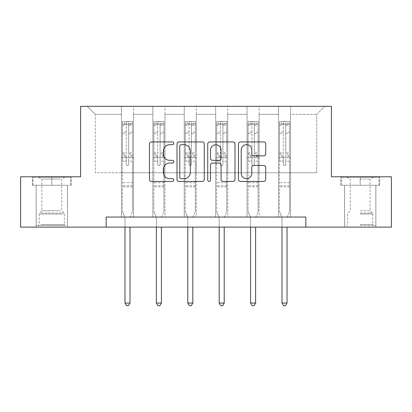 <?xml version="1.0" encoding="UTF-8"?>
<svg xmlns="http://www.w3.org/2000/svg" width="412" height="412" viewBox="0 0 412 412"><rect width="100%" height="100%" fill="white"/><g stroke="black" fill="none" stroke-linecap="round" stroke-linejoin="round"><path stroke-width="0.31" stroke-dasharray="2.06 1.54" d="M173.792 143.319A1.385 1.385 0 0 0 172.412 141.934L151.415 141.934A1.978 1.978 0 0 0 149.438 143.912L149.438 179.477A1.978 1.978 0 0 0 151.415 181.45L172.412 181.45A1.385 1.385 0 0 0 173.792 180.07A1.385 1.385 0 0 0 172.412 178.684L169.692 178.684A6.324 6.324 0 0 1 163.368 172.365L163.368 169.399A6.324 6.324 0 0 1 169.692 163.075L172.412 163.075A1.385 1.385 0 0 0 173.792 161.695A1.385 1.385 0 0 0 172.412 160.309L169.692 160.309A6.324 6.324 0 0 1 163.368 153.985L163.368 151.024A6.324 6.324 0 0 1 169.692 144.7L172.412 144.7A1.385 1.385 0 0 0 173.792 143.319M360.196 185.245L379.622 185.245L360.196 185.245L360.196 176.789L379.622 176.789L340.77 176.789L360.196 176.789L360.196 185.245L375.801 185.245L341.378 185.245L379.019 185.245L344.597 185.245L360.196 185.245L360.196 177.196L341.378 177.196L379.019 177.196L360.196 177.196L373.282 177.196L360.196 177.196L360.196 185.245M360.196 227.115L375.899 227.115L360.196 227.115M51.804 185.245L32.378 185.245L51.804 185.245L51.804 176.789L71.23 176.789L32.378 176.789L51.804 176.789L51.804 185.245L70.622 185.245L32.981 185.245L51.804 185.245L51.804 177.196L70.622 177.196L32.981 177.196L51.804 177.196L51.804 185.245M51.804 227.115L36.102 227.115L51.804 227.115M305.848 227.115L305.848 217.052L305.848 227.115L391.4 227.115L391.4 176.789L331.413 176.789L331.413 106.337L80.587 106.337L80.587 176.789L20.6 176.789L20.6 227.115L106.152 227.115L106.152 217.052L305.848 217.052L106.152 217.052L305.848 217.052L305.848 227.115L106.152 227.115L106.152 217.052L106.152 227.115M278.471 106.337L324.769 106.337L290.548 106.337L290.548 172.767L316.715 172.767L290.548 172.767L290.548 114.387L316.715 114.387L290.548 114.387L290.548 106.337L290.548 217.052L278.471 217.052L290.548 217.052L278.471 217.052L290.548 217.052L290.548 106.337L259.143 106.337L278.471 106.337L278.471 172.767L259.143 172.767L278.471 172.767L278.471 114.387L259.143 114.387L259.143 172.767L259.143 114.387L278.471 114.387L278.471 106.337L278.471 217.052L278.471 157.667L278.471 172.767L290.548 172.767L278.471 172.767L278.471 157.667L290.548 157.667L278.471 157.667L278.471 217.052L278.471 106.337M247.066 106.337L259.143 106.337L259.143 217.052L247.066 217.052L259.143 217.052L247.066 217.052L259.143 217.052L259.143 106.337L227.738 106.337L247.066 106.337L247.066 172.767L227.738 172.767L247.066 172.767L247.066 114.387L227.738 114.387L227.738 172.767L227.738 114.387L247.066 114.387L247.066 106.337L247.066 217.052L247.066 157.667L247.066 172.767L259.143 172.767L247.066 172.767L247.066 157.667L259.143 157.667L247.066 157.667L247.066 217.052L247.066 106.337M215.661 106.337L227.738 106.337L227.738 217.052L215.661 217.052L227.738 217.052L215.661 217.052L227.738 217.052L227.738 106.337L196.339 106.337L215.661 106.337L215.661 172.767L196.339 172.767L215.661 172.767L215.661 114.387L196.339 114.387L196.339 172.767L196.339 114.387L215.661 114.387L215.661 106.337L215.661 217.052L215.661 157.667L215.661 172.767L227.738 172.767L215.661 172.767L215.661 157.667L227.738 157.667L215.661 157.667L215.661 217.052L215.661 106.337M184.262 106.337L196.339 106.337L196.339 217.052L184.262 217.052L196.339 217.052L184.262 217.052L196.339 217.052L196.339 106.337L164.934 106.337L184.262 106.337L184.262 172.767L164.934 172.767L184.262 172.767L184.262 114.387L164.934 114.387L164.934 172.767L164.934 114.387L184.262 114.387L184.262 106.337L184.262 217.052L184.262 157.667L184.262 172.767L196.339 172.767L184.262 172.767L184.262 157.667L196.339 157.667L184.262 157.667L184.262 217.052L184.262 106.337M152.857 106.337L164.934 106.337L164.934 217.052L152.857 217.052L164.934 217.052L152.857 217.052L164.934 217.052L164.934 106.337L133.529 106.337L152.857 106.337L152.857 172.767L133.529 172.767L152.857 172.767L152.857 114.387L133.529 114.387L133.529 172.767L133.529 114.387L152.857 114.387L152.857 106.337L152.857 217.052L152.857 157.667L152.857 172.767L164.934 172.767L152.857 172.767L152.857 157.667L164.934 157.667L152.857 157.667L152.857 217.052L152.857 106.337M121.452 106.337L133.529 106.337L133.529 217.052L121.452 217.052L133.529 217.052L121.452 217.052L133.529 217.052L133.529 106.337L87.231 106.337L121.452 106.337L121.452 172.767L95.285 172.767L95.285 114.387L121.452 114.387L95.285 114.387L87.231 106.337L95.285 114.387L95.285 172.767L121.452 172.767L121.452 106.337L121.452 217.052L121.452 106.337M316.715 172.767L316.715 114.387L324.769 106.337L316.715 114.387L316.715 172.767M121.452 172.767L133.529 172.767L133.529 157.667L133.529 217.052L133.529 157.667L133.529 172.767L121.452 172.767L121.452 157.667L133.529 157.667L121.452 157.667L121.452 217.052L121.452 172.767M121.452 157.667L133.529 157.667L121.452 157.667M152.857 157.667L164.934 157.667L152.857 157.667M184.262 157.667L196.339 157.667L184.262 157.667M215.661 157.667L227.738 157.667L215.661 157.667M247.066 157.667L259.143 157.667L247.066 157.667M278.471 157.667L290.548 157.667L278.471 157.667M32.378 185.245L32.378 176.789L32.378 185.245M71.23 185.245L71.23 176.789L71.23 185.245M379.622 185.245L379.622 176.789L379.622 185.245M340.77 185.245L340.77 176.789L340.77 185.245M204.27 179.477L204.27 143.912A1.978 1.978 0 0 0 202.297 141.934L178.978 141.934A1.978 1.978 0 0 0 177.006 143.912L177.006 179.477A1.978 1.978 0 0 0 178.978 181.45L202.297 181.45A1.978 1.978 0 0 0 204.27 179.477M181.151 144.7A1.385 1.385 0 0 0 179.771 146.085L179.771 177.304A1.385 1.385 0 0 0 181.151 178.684L184.02 178.684A6.324 6.324 0 0 0 190.339 172.365L190.339 151.024A6.324 6.324 0 0 0 184.02 144.7L181.151 144.7M209.703 141.934L233.022 141.934A1.978 1.978 0 0 1 234.995 143.912L234.995 179.477A1.978 1.978 0 0 1 233.022 181.45L223.041 181.45A1.978 1.978 0 0 1 221.069 179.477L221.069 165.052A1.978 1.978 0 0 0 219.091 163.075L212.474 163.075A1.978 1.978 0 0 0 210.496 165.052L210.496 180.07A1.385 1.385 0 0 1 209.111 181.45A1.385 1.385 0 0 1 207.73 180.07L207.73 143.912A1.978 1.978 0 0 1 209.703 141.934M221.069 150.086A5.284 5.284 0 0 0 215.78 144.797A5.284 5.284 0 0 0 210.496 150.086L210.496 158.332A1.978 1.978 0 0 0 212.474 160.309L219.091 160.309A1.978 1.978 0 0 0 221.069 158.332L221.069 150.086M253.766 155.865L263.747 155.865A1.978 1.978 0 0 0 265.725 153.887L265.725 143.912A1.978 1.978 0 0 0 263.747 141.934L240.433 141.934A1.978 1.978 0 0 0 238.455 143.912L238.455 179.477A1.978 1.978 0 0 0 240.433 181.45L263.747 181.45A1.978 1.978 0 0 0 265.725 179.477L265.725 167.421A1.978 1.978 0 0 0 263.747 165.449L253.766 165.449A1.978 1.978 0 0 0 251.794 167.421L251.794 173.4A5.284 5.284 0 0 1 246.505 178.684A5.284 5.284 0 0 1 241.221 173.4L241.221 149.983A5.284 5.284 0 0 1 246.505 144.7A5.284 5.284 0 0 1 251.794 149.983L251.794 153.887A1.978 1.978 0 0 0 253.766 155.865M126.283 164.352A1.21 1.21 0 0 0 127.493 165.557A1.21 1.21 0 0 1 126.283 164.352L126.283 161.087L126.283 164.352M132.473 121.473L130.511 121.473L130.511 124.089L132.525 124.089L132.525 121.473L122.462 121.473L122.462 211.454L122.462 161.087L126.283 161.087L126.283 155.386L122.462 155.386M122.462 121.473L122.462 161.087L126.283 161.087L126.283 124.62C127.087 123.919 127.895 123.919 128.698 124.62L128.698 152.867L132.525 152.867L132.525 211.454L132.525 161.087L128.698 161.087L128.698 164.352A1.21 1.21 0 0 1 127.493 165.557A1.21 1.21 0 0 0 128.698 164.352L128.698 152.867M132.525 124.089L132.525 152.867M132.525 121.473L132.525 161.087L128.698 161.087L128.698 121.72L126.283 121.72L126.283 155.386M130.511 121.473L122.508 121.473M130.511 124.089L124.47 124.089L124.47 121.473M122.462 124.089L132.473 124.089M122.508 124.089L124.47 124.089M130.156 217.345L132.525 211.454L130.156 217.345A2.014 2.014 0 0 0 130.007 218.097A2.014 2.014 0 0 1 130.156 217.345M124.975 227.115L124.975 218.097A2.014 2.014 0 0 0 124.831 217.345L122.462 211.454L124.831 217.345A2.014 2.014 0 0 1 124.975 218.097L124.975 303.047L130.007 303.047L130.007 227.115M132.525 186.899L122.462 186.899M124.975 303.047L126.484 305.663L128.498 305.663L130.007 303.047M126.283 124.62L126.283 121.72M128.698 124.62L128.698 121.72M63.572 225.508L38.213 225.508L63.572 225.508M40.906 224.499L64.385 224.499L40.906 224.499M63.134 177.196L38.718 177.196L63.134 177.196M60.384 179.029L41.895 179.029L60.384 179.029M60.384 210.753L41.895 210.753L60.384 210.753M65.312 225.508L36.199 225.508L65.312 225.508M65.312 185.245L36.199 185.245L65.312 185.245M32.981 185.245L32.981 177.196L32.981 185.245M70.622 185.245L70.622 177.196L70.622 185.245M360.196 225.508L375.801 225.508L360.196 225.508M360.196 224.499L372.778 224.499L360.196 224.499M360.196 179.029L370.105 179.029L360.196 179.029M360.196 210.753L370.105 210.753L360.196 210.753M379.019 185.245L379.019 177.196L379.019 185.245M341.378 185.245L341.378 177.196L341.378 185.245M157.688 164.352A1.21 1.21 0 0 0 158.893 165.557A1.21 1.21 0 0 1 157.688 164.352L157.688 161.087L157.688 164.352M163.878 121.473L161.916 121.473L161.916 124.089L163.93 124.089L163.93 121.473L153.861 121.473L153.861 211.454L153.861 161.087L157.688 161.087L157.688 155.386L153.861 155.386M153.861 121.473L153.861 161.087L157.688 161.087L157.688 124.62C158.491 123.919 159.295 123.919 160.103 124.62L160.103 152.867L163.93 152.867L163.93 211.454L163.93 161.087L160.103 161.087L160.103 164.352A1.21 1.21 0 0 1 158.893 165.557A1.21 1.21 0 0 0 160.103 164.352L160.103 152.867M163.93 124.089L163.93 152.867M163.93 121.473L163.93 161.087L160.103 161.087L160.103 121.72L157.688 121.72L157.688 155.386M161.916 121.473L153.913 121.473M161.916 124.089L155.875 124.089L155.875 121.473M153.861 124.089L163.878 124.089M153.913 124.089L155.875 124.089M161.555 217.345L163.93 211.454L161.555 217.345A2.014 2.014 0 0 0 161.411 218.097A2.014 2.014 0 0 1 161.555 217.345M156.38 227.115L156.38 218.097A2.014 2.014 0 0 0 156.236 217.345L153.861 211.454L156.236 217.345A2.014 2.014 0 0 1 156.38 218.097L156.38 303.047L161.411 303.047L161.411 227.115M163.93 186.899L153.861 186.899M156.38 303.047L157.889 305.663L159.902 305.663L161.411 303.047M157.688 124.62L157.688 121.72M160.103 124.62L160.103 121.72M189.093 164.352A1.21 1.21 0 0 0 190.298 165.557A1.21 1.21 0 0 1 189.093 164.352L189.093 161.087L189.093 164.352M195.283 121.473L193.316 121.473L193.316 124.089L195.329 124.089L195.329 121.473L185.266 121.473L185.266 211.454L185.266 161.087L189.093 161.087L189.093 155.386L185.266 155.386M185.266 121.473L185.266 161.087L189.093 161.087L189.093 124.62C189.896 123.919 190.699 123.919 191.508 124.62L191.508 152.867L195.329 152.867L195.329 211.454L195.329 161.087L191.508 161.087L191.508 164.352A1.21 1.21 0 0 1 190.298 165.557A1.21 1.21 0 0 0 191.508 164.352L191.508 152.867M195.329 124.089L195.329 152.867M195.329 121.473L195.329 161.087L191.508 161.087L191.508 121.72L189.093 121.72L189.093 155.386M193.316 121.473L185.318 121.473M193.316 124.089L187.28 124.089L187.28 121.473M185.266 124.089L195.283 124.089M185.318 124.089L187.28 124.089M192.96 217.345L195.329 211.454L192.96 217.345A2.014 2.014 0 0 0 192.816 218.097A2.014 2.014 0 0 1 192.96 217.345M187.784 227.115L187.784 218.097A2.014 2.014 0 0 0 187.635 217.345L185.266 211.454L187.635 217.345A2.014 2.014 0 0 1 187.784 218.097L187.784 303.047L192.816 303.047L192.816 227.115M195.329 186.899L185.266 186.899M187.784 303.047L189.293 305.663L191.307 305.663L192.816 303.047M189.093 124.62L189.093 121.72M191.508 124.62L191.508 121.72M220.492 164.352A1.21 1.21 0 0 0 221.702 165.557A1.21 1.21 0 0 1 220.492 164.352L220.492 161.087L220.492 164.352M226.682 121.473L224.72 121.473L224.72 124.089L226.734 124.089L226.734 121.473L216.671 121.473L216.671 211.454L216.671 161.087L220.492 161.087L220.492 155.386L216.671 155.386M216.671 121.473L216.671 161.087L220.492 161.087L220.492 124.62C221.296 123.919 222.104 123.919 222.907 124.62L222.907 152.867L226.734 152.867L226.734 211.454L226.734 161.087L222.907 161.087L222.907 164.352A1.21 1.21 0 0 1 221.702 165.557A1.21 1.21 0 0 0 222.907 164.352L222.907 152.867M226.734 124.089L226.734 152.867M226.734 121.473L226.734 161.087L222.907 161.087L222.907 121.72L220.492 121.72L220.492 155.386M224.72 121.473L216.717 121.473M224.72 124.089L218.684 124.089L218.684 121.473M216.671 124.089L226.682 124.089M216.717 124.089L218.684 124.089M224.365 217.345L226.734 211.454L224.365 217.345A2.014 2.014 0 0 0 224.216 218.097A2.014 2.014 0 0 1 224.365 217.345M219.184 227.115L219.184 218.097A2.014 2.014 0 0 0 219.04 217.345L216.671 211.454L219.04 217.345A2.014 2.014 0 0 1 219.184 218.097L219.184 303.047L224.216 303.047L224.216 227.115M226.734 186.899L216.671 186.899M219.184 303.047L220.693 305.663L222.707 305.663L224.216 303.047M220.492 124.62L220.492 121.72M222.907 124.62L222.907 121.72M251.897 164.352A1.21 1.21 0 0 0 253.107 165.557A1.21 1.21 0 0 1 251.897 164.352L251.897 161.087L251.897 164.352M258.087 121.473L256.125 121.473L256.125 124.089L258.139 124.089L258.139 121.473L248.07 121.473L248.07 211.454L248.07 161.087L251.897 161.087L251.897 155.386L248.07 155.386M248.07 121.473L248.07 161.087L251.897 161.087L251.897 124.62C252.7 123.919 253.504 123.919 254.312 124.62L254.312 152.867L258.139 152.867L258.139 211.454L258.139 161.087L254.312 161.087L254.312 164.352A1.21 1.21 0 0 1 253.107 165.557A1.21 1.21 0 0 0 254.312 164.352L254.312 152.867M258.139 124.089L258.139 152.867M258.139 121.473L258.139 161.087L254.312 161.087L254.312 121.72L251.897 121.72L251.897 155.386M256.125 121.473L248.122 121.473M256.125 124.089L250.084 124.089L250.084 121.473M248.07 124.089L258.087 124.089M248.122 124.089L250.084 124.089M255.764 217.345L258.139 211.454L255.764 217.345A2.014 2.014 0 0 0 255.62 218.097A2.014 2.014 0 0 1 255.764 217.345M250.589 227.115L250.589 218.097A2.014 2.014 0 0 0 250.445 217.345L248.07 211.454L250.445 217.345A2.014 2.014 0 0 1 250.589 218.097L250.589 303.047L255.62 303.047L255.62 227.115M258.139 186.899L248.07 186.899M250.589 303.047L252.098 305.663L254.111 305.663L255.62 303.047M251.897 124.62L251.897 121.72M254.312 124.62L254.312 121.72M283.302 164.352A1.21 1.21 0 0 0 284.507 165.557A1.21 1.21 0 0 1 283.302 164.352L283.302 161.087L283.302 164.352M289.492 121.473L287.53 121.473L287.53 124.089L289.538 124.089L289.538 121.473L279.475 121.473L279.475 211.454L279.475 161.087L283.302 161.087L283.302 155.386L279.475 155.386M279.475 121.473L279.475 161.087L283.302 161.087L283.302 124.62C284.105 123.919 284.908 123.919 285.717 124.62L285.717 152.867L289.538 152.867L289.538 211.454L289.538 161.087L285.717 161.087L285.717 164.352A1.21 1.21 0 0 1 284.507 165.557A1.21 1.21 0 0 0 285.717 164.352L285.717 152.867M289.538 124.089L289.538 152.867M289.538 121.473L289.538 161.087L285.717 161.087L285.717 121.72L283.302 121.72L283.302 155.386M287.53 121.473L279.527 121.473M287.53 124.089L281.489 124.089L281.489 121.473M279.475 124.089L289.492 124.089M279.527 124.089L281.489 124.089M287.169 217.345L289.538 211.454L287.169 217.345A2.014 2.014 0 0 0 287.025 218.097A2.014 2.014 0 0 1 287.169 217.345M281.993 227.115L281.993 218.097A2.014 2.014 0 0 0 281.844 217.345L279.475 211.454L281.844 217.345A2.014 2.014 0 0 1 281.993 218.097L281.993 303.047L287.025 303.047L287.025 227.115M289.538 186.899L279.475 186.899M281.993 303.047L283.502 305.663L285.516 305.663L287.025 303.047M283.302 124.62L283.302 121.72M285.717 124.62L285.717 121.72M126.283 132.108L122.462 132.108M122.462 133.54L126.283 133.54M122.462 152.867L126.283 152.867M132.525 182.671L122.462 182.671M126.283 156.529L122.462 156.529M132.525 156.529L128.698 156.529M122.462 154.011L126.283 154.011M128.698 154.011L132.525 154.011M132.525 155.386L128.698 155.386M132.525 132.108L128.698 132.108M128.698 133.54L132.525 133.54M126.283 123.883L122.462 123.883M122.462 125.315L126.283 125.315M132.525 123.883L128.698 123.883M128.698 125.315L132.525 125.315M132.525 185.761L122.462 185.761M62.696 214.013L39.222 214.013L62.696 214.013M41.262 213.014L63.968 213.014L41.262 213.014M360.196 214.013L372.778 214.013L360.196 214.013M360.196 213.014L372.366 213.014L360.196 213.014M157.688 132.108L153.861 132.108M153.861 133.54L157.688 133.54M153.861 152.867L157.688 152.867M163.93 182.671L153.861 182.671M157.688 156.529L153.861 156.529M163.93 156.529L160.103 156.529M153.861 154.011L157.688 154.011M160.103 154.011L163.93 154.011M163.93 155.386L160.103 155.386M163.93 132.108L160.103 132.108M160.103 133.54L163.93 133.54M157.688 123.883L153.861 123.883M153.861 125.315L157.688 125.315M163.93 123.883L160.103 123.883M160.103 125.315L163.93 125.315M163.93 185.761L153.861 185.761M189.093 132.108L185.266 132.108M185.266 133.54L189.093 133.54M185.266 152.867L189.093 152.867M195.329 182.671L185.266 182.671M189.093 156.529L185.266 156.529M195.329 156.529L191.508 156.529M185.266 154.011L189.093 154.011M191.508 154.011L195.329 154.011M195.329 155.386L191.508 155.386M195.329 132.108L191.508 132.108M191.508 133.54L195.329 133.54M189.093 123.883L185.266 123.883M185.266 125.315L189.093 125.315M195.329 123.883L191.508 123.883M191.508 125.315L195.329 125.315M195.329 185.761L185.266 185.761M220.492 132.108L216.671 132.108M216.671 133.54L220.492 133.54M216.671 152.867L220.492 152.867M226.734 182.671L216.671 182.671M220.492 156.529L216.671 156.529M226.734 156.529L222.907 156.529M216.671 154.011L220.492 154.011M222.907 154.011L226.734 154.011M226.734 155.386L222.907 155.386M226.734 132.108L222.907 132.108M222.907 133.54L226.734 133.54M220.492 123.883L216.671 123.883M216.671 125.315L220.492 125.315M226.734 123.883L222.907 123.883M222.907 125.315L226.734 125.315M226.734 185.761L216.671 185.761M251.897 132.108L248.07 132.108M248.07 133.54L251.897 133.54M248.07 152.867L251.897 152.867M258.139 182.671L248.07 182.671M251.897 156.529L248.07 156.529M258.139 156.529L254.312 156.529M248.07 154.011L251.897 154.011M254.312 154.011L258.139 154.011M258.139 155.386L254.312 155.386M258.139 132.108L254.312 132.108M254.312 133.54L258.139 133.54M251.897 123.883L248.07 123.883M248.07 125.315L251.897 125.315M258.139 123.883L254.312 123.883M254.312 125.315L258.139 125.315M258.139 185.761L248.07 185.761M283.302 132.108L279.475 132.108M279.475 133.54L283.302 133.54M279.475 152.867L283.302 152.867M289.538 182.671L279.475 182.671M283.302 156.529L279.475 156.529M289.538 156.529L285.717 156.529M279.475 154.011L283.302 154.011M285.717 154.011L289.538 154.011M289.538 155.386L285.717 155.386M289.538 132.108L285.717 132.108M285.717 133.54L289.538 133.54M283.302 123.883L279.475 123.883M279.475 125.315L283.302 125.315M289.538 123.883L285.717 123.883M285.717 125.315L289.538 125.315M289.538 185.761L279.475 185.761M344.499 227.115L344.499 185.245M36.102 227.115L36.102 185.245M67.501 227.115L67.501 185.245M375.899 227.115L375.899 185.245M64.885 177.196L61.707 179.029L61.707 210.753L63.968 213.014L64.385 214.013L64.385 224.499L65.39 225.508M36.199 225.508L36.199 185.245M67.403 225.508L67.403 185.245M38.718 177.196L41.895 179.029L41.895 210.753L39.634 213.014L39.222 214.013L39.222 224.499L38.213 225.508M347.115 177.196L350.293 179.029L350.293 210.753L348.032 213.014L347.615 214.013L347.615 224.499L346.61 225.508M375.801 225.508L375.801 185.245M344.597 225.508L344.597 185.245M373.282 177.196L370.105 179.029L370.105 210.753L372.366 213.014L372.778 214.013L372.778 224.499L373.787 225.508"/><path stroke-width="0.62" d="M173.792 143.319A1.385 1.385 0 0 0 172.412 141.934L151.415 141.934A1.978 1.978 0 0 0 149.438 143.912L149.438 179.477A1.978 1.978 0 0 0 151.415 181.45L172.412 181.45A1.385 1.385 0 0 0 173.792 180.07A1.385 1.385 0 0 0 172.412 178.684L169.692 178.684A6.324 6.324 0 0 1 163.368 172.365L163.368 169.399A6.324 6.324 0 0 1 169.692 163.075L172.412 163.075A1.385 1.385 0 0 0 173.792 161.695A1.385 1.385 0 0 0 172.412 160.309L169.692 160.309A6.324 6.324 0 0 1 163.368 153.985L163.368 151.024A6.324 6.324 0 0 1 169.692 144.7L172.412 144.7A1.385 1.385 0 0 0 173.792 143.319M263.747 155.865A1.978 1.978 0 0 0 265.725 153.887L265.725 143.912A1.978 1.978 0 0 0 263.747 141.934L240.433 141.934A1.978 1.978 0 0 0 238.455 143.912L238.455 179.477A1.978 1.978 0 0 0 240.433 181.45L263.747 181.45A1.978 1.978 0 0 0 265.725 179.477L265.725 167.421A1.978 1.978 0 0 0 263.747 165.449L253.766 165.449A1.978 1.978 0 0 0 251.794 167.421L251.794 173.4A5.284 5.284 0 0 1 246.505 178.684A5.284 5.284 0 0 1 241.221 173.4L241.221 149.983A5.284 5.284 0 0 1 246.505 144.7A5.284 5.284 0 0 1 251.794 149.983L251.794 153.887A1.978 1.978 0 0 0 253.766 155.865L263.747 155.865M106.152 227.115L20.6 227.115L20.6 176.789L80.587 176.789L80.587 106.337L331.413 106.337L331.413 176.789L391.4 176.789L391.4 227.115L305.848 227.115L305.848 217.052L106.152 217.052L106.152 227.115L305.848 227.115M204.27 143.912A1.978 1.978 0 0 0 202.297 141.934L178.978 141.934A1.978 1.978 0 0 0 177.006 143.912L177.006 179.477A1.978 1.978 0 0 0 178.978 181.45L202.297 181.45A1.978 1.978 0 0 0 204.27 179.477L204.27 143.912M209.703 141.934L233.022 141.934A1.978 1.978 0 0 1 234.995 143.912L234.995 179.477A1.978 1.978 0 0 1 233.022 181.45L223.041 181.45A1.978 1.978 0 0 1 221.069 179.477L221.069 165.052A1.978 1.978 0 0 0 219.091 163.075L212.474 163.075A1.978 1.978 0 0 0 210.496 165.052L210.496 180.07A1.385 1.385 0 0 1 209.111 181.45A1.385 1.385 0 0 1 207.73 180.07L207.73 143.912A1.978 1.978 0 0 1 209.703 141.934M181.151 144.7A1.385 1.385 0 0 0 179.771 146.085L179.771 177.304A1.385 1.385 0 0 0 181.151 178.684L184.02 178.684A6.324 6.324 0 0 0 190.339 172.365L190.339 151.024A6.324 6.324 0 0 0 184.02 144.7L181.151 144.7M221.069 150.086A5.284 5.284 0 0 0 215.78 144.797A5.284 5.284 0 0 0 210.496 150.086L210.496 158.332A1.978 1.978 0 0 0 212.474 160.309L219.091 160.309A1.978 1.978 0 0 0 221.069 158.332L221.069 150.086M124.975 227.115L124.975 303.047L130.007 303.047L130.007 227.115M130.007 303.047L128.498 305.663L126.484 305.663L124.975 303.047M156.38 227.115L156.38 303.047L161.411 303.047L161.411 227.115M161.411 303.047L159.902 305.663L157.889 305.663L156.38 303.047M187.784 227.115L187.784 303.047L192.816 303.047L192.816 227.115M192.816 303.047L191.307 305.663L189.293 305.663L187.784 303.047M219.184 227.115L219.184 303.047L224.216 303.047L224.216 227.115M224.216 303.047L222.707 305.663L220.693 305.663L219.184 303.047M250.589 227.115L250.589 303.047L255.62 303.047L255.62 227.115M255.62 303.047L254.111 305.663L252.098 305.663L250.589 303.047M281.993 227.115L281.993 303.047L287.025 303.047L287.025 227.115M287.025 303.047L285.516 305.663L283.502 305.663L281.993 303.047"/></g></svg>
